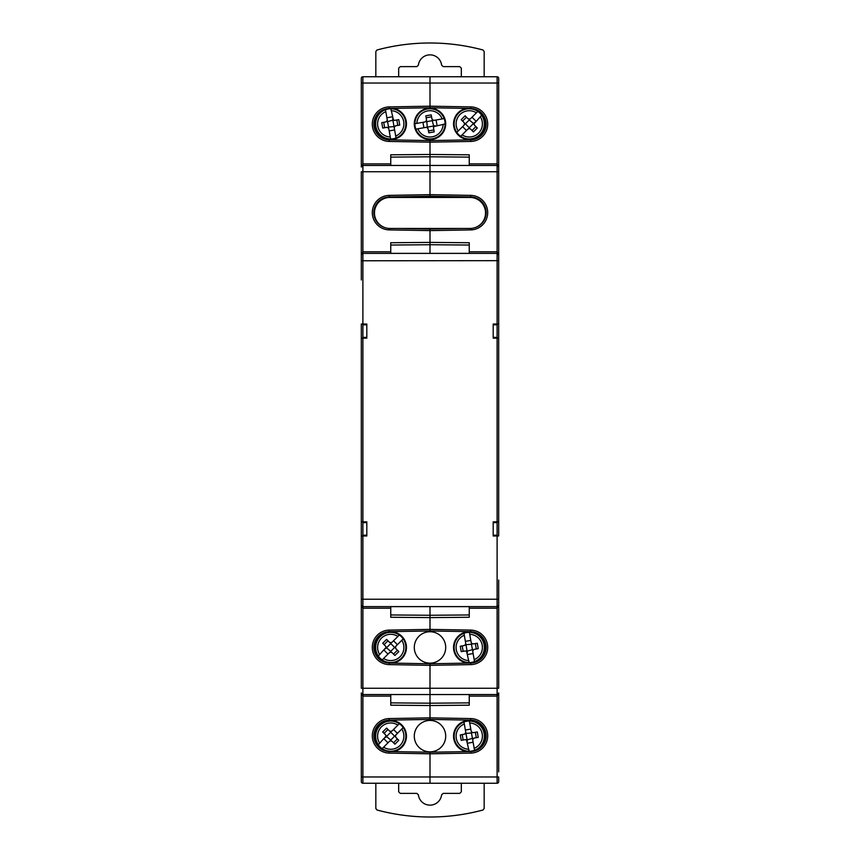 <?xml version="1.0" encoding="UTF-8"?>
<svg xmlns="http://www.w3.org/2000/svg" width="860" height="860" viewBox="0 0 860 860"><rect width="100%" height="100%" fill="white"/><g stroke="black" fill="none" stroke-linecap="round" stroke-linejoin="round"><path stroke-width="1.29" d="M469.248 696.116L469.248 705.189L430 705.533L430 717.853L430 665.339L430 694.547L362.888 694.547A1.569 1.569 0 0 1 361.318 692.966L362.888 694.547A1.569 1.569 0 0 1 361.318 692.966L361.318 781.675L361.318 776.967L430 776.967L430 753.812L430 783.245L430 776.967L497.112 776.967L497.112 696.116L469.248 696.116L469.248 694.547M469.248 606.622L469.248 617.265L430 617.609L430 629.391L430 606.622L430 615.276L469.248 614.954M430 630.961L430 629.391L430 630.961L389.3 631.67A15.695 15.695 0 0 0 373.874 647.365A15.695 15.695 0 0 0 389.3 663.06L430 663.769L470.7 663.06A15.695 15.695 0 0 0 486.126 647.365A15.695 15.695 0 0 0 470.7 631.67L430 630.961M498.682 726.313L498.682 692.966A1.569 1.569 0 0 1 497.112 694.547L498.682 692.966A1.569 1.569 0 0 1 497.112 694.547L430 694.547L430 703.2L469.248 702.878M430 719.422L430 717.853L430 719.422L389.3 720.132A15.695 15.695 0 0 0 373.874 735.827A15.695 15.695 0 0 0 389.3 751.533L430 752.242L470.7 751.533A15.695 15.695 0 0 0 486.126 735.827A15.695 15.695 0 0 0 470.7 720.132L430 719.422M498.682 627.381L498.682 580.059M498.682 233.339L498.682 278.909M390.752 614.954L430 615.276L430 617.609L390.752 617.265L390.752 608.192L362.888 608.192L362.888 688.258L497.112 688.258L497.112 696.116L498.682 692.966L498.682 771.882M498.682 781.675A1.569 1.569 0 0 1 497.112 783.245A1.569 1.569 0 0 0 498.682 781.675L498.682 776.967L497.112 776.967L497.112 783.245L362.888 783.245A1.569 1.569 0 0 1 361.318 781.675A1.569 1.569 0 0 0 362.888 783.245L362.888 696.116L361.318 692.966M390.752 165.453L390.752 154.811L430 154.467L430 142.147L430 154.467L469.248 154.811L469.248 163.884L497.112 163.884L498.682 167.033L498.682 171.742L498.682 167.033L497.112 165.453A1.569 1.569 0 0 1 498.682 167.033L498.682 78.325A1.569 1.569 0 0 0 497.112 76.755A1.569 1.569 0 0 1 498.682 78.325M498.682 83.033L497.112 83.033L497.112 171.742L498.682 171.742L498.682 254.947L497.112 253.377A1.569 1.569 0 0 1 498.682 254.947L498.682 324.026L498.682 254.947L497.112 251.808L497.112 171.742L430 171.742L430 194.661L430 165.453L497.112 165.453A1.569 1.569 0 0 1 498.682 167.033L498.682 167.033M390.752 702.878L430 703.2L430 705.533L390.752 705.189L390.752 696.116L362.888 696.116L362.888 688.258L361.318 688.258L361.318 605.053L362.888 608.192L362.888 606.622L497.112 606.622A1.569 1.569 0 0 0 498.682 605.053L498.682 688.258L497.112 688.258L497.112 608.192L469.248 608.192M498.682 521.848L498.682 338.152L498.682 521.848L493.188 521.848L493.188 535.973L498.682 535.973L498.682 521.848L497.112 521.848L497.112 338.152L498.682 338.152L498.682 324.026L493.188 324.026L493.188 338.152L497.112 338.152M361.318 133.687L361.318 167.033A1.569 1.569 0 0 1 362.888 165.453L361.318 167.033L361.318 78.325A1.569 1.569 0 0 1 362.888 76.755L497.112 76.755L497.112 83.033L430 83.033L430 106.188L430 76.755L430 83.033L362.888 83.033L362.888 163.884L390.752 163.884M430 665.339L430 663.769L430 665.339L389.268 664.63A17.264 17.264 0 0 1 372.305 647.365A17.264 17.264 0 0 1 389.268 630.101L430 629.391L470.732 630.101A17.264 17.264 0 0 1 487.695 647.365A17.264 17.264 0 0 1 470.732 664.63L430 665.339M430 753.812L430 752.242L430 753.812L389.268 753.102A17.264 17.264 0 0 1 372.305 735.827A17.264 17.264 0 0 1 389.268 718.562L430 717.853L470.732 718.562A17.264 17.264 0 0 1 487.695 735.827A17.264 17.264 0 0 1 470.732 753.102L430 753.812M469.248 157.122L430 156.799L430 154.467L430 171.742L362.888 171.742L362.888 251.808L390.752 251.808L390.752 242.735L430 242.391L430 253.377L430 244.724L469.248 245.046M430 142.147L430 140.578L470.7 139.868A15.695 15.695 0 0 0 486.126 124.173A15.695 15.695 0 0 0 470.7 108.468L430 107.758L430 106.188L430 107.758L389.3 108.468A15.695 15.695 0 0 0 373.874 124.173A15.695 15.695 0 0 0 389.3 139.868L430 140.578L430 142.147L389.268 141.438A17.264 17.264 0 0 1 372.305 124.173A17.264 17.264 0 0 1 389.268 106.898L430 106.188L470.732 106.898A17.264 17.264 0 0 1 487.695 124.173A17.264 17.264 0 0 1 470.732 141.438L430 142.147M396.18 228.459L430 229.04L430 242.391L430 229.04L463.819 228.459M469.248 253.377L469.248 242.735L430 242.391L430 244.724L390.752 245.046M474.44 227.814A15.695 15.695 0 0 0 470.7 196.94L430 196.23L430 194.661L430 196.23L389.3 196.94A15.695 15.695 0 0 0 385.56 227.814M493.188 535.189L497.112 535.189L497.112 522.633L493.188 522.633M493.188 337.367L497.112 337.367L497.112 324.811L493.188 324.811M497.112 606.622A1.569 1.569 0 0 0 498.682 605.053L497.112 608.192L497.112 535.973L498.682 535.973M469.248 163.884L469.248 165.453M390.752 253.377L390.752 251.808M469.248 251.808L497.112 251.808L497.112 253.377L362.888 253.377A1.569 1.569 0 0 0 361.318 254.947L361.318 171.742L362.888 171.742L362.888 163.884L361.318 167.033A1.569 1.569 0 0 1 362.888 165.453L430 165.453L430 156.799L390.752 157.122M361.318 232.619L361.318 279.941M361.318 626.661L361.318 581.091M361.318 78.325A1.569 1.569 0 0 1 362.888 76.755L362.888 83.033L361.318 83.033L361.318 88.118M361.318 338.152L361.318 605.053L361.318 535.973L366.812 535.973L366.812 521.848L361.318 521.848L361.318 338.152L366.812 338.152L366.812 324.026L361.318 324.026L361.318 338.152L362.888 338.152L362.888 521.848L361.318 521.848M366.812 324.811L362.888 324.811L362.888 337.367L366.812 337.367M366.812 522.633L362.888 522.633L362.888 535.189L366.812 535.189M362.888 253.377A1.569 1.569 0 0 0 361.318 254.947L362.888 251.808L362.888 324.026L361.318 324.026M390.752 608.192L390.752 606.622M390.752 696.116L390.752 694.547M389.967 197.445A15.502 15.502 0 0 0 374.465 212.947A15.502 15.502 0 0 0 389.967 228.459L470.033 228.459A15.502 15.502 0 0 0 485.534 212.947A15.502 15.502 0 0 0 470.033 197.445L389.967 197.445M394.6 126.549L388.526 127.033L387.57 121.626L393.45 120.002L390.881 108.747A15.114 15.114 0 0 0 385.463 109.693L385.807 111.671A13.147 13.147 0 0 0 390.279 136.998L388.86 128.968A1.967 1.967 0 0 0 386.591 127.377L382.721 128.054L381.765 122.647L385.635 121.969A1.967 1.967 0 0 0 387.226 119.691L385.463 109.693A15.114 15.114 0 0 0 390.623 138.965L390.279 136.998L390.623 138.965A15.114 15.114 0 0 0 396.041 138.008L394.278 128.011L394.6 126.549L395.869 125.743A1.967 1.967 0 0 0 394.278 128.011M394.611 129.946L389.204 130.903M384.656 127.721L383.7 122.303M386.882 117.755L392.3 116.809M414.885 123.732A15.114 15.114 0 0 1 430 108.747A15.114 15.114 0 0 0 414.885 123.732L416.863 123.378L414.885 123.732A15.114 15.114 0 0 0 415.842 129.14L425.84 127.377L427.302 127.699L428.108 128.968A1.967 1.967 0 0 0 425.84 127.377M423.905 127.721L422.948 122.303M426.141 117.755L431.548 116.809M444.158 118.572A15.114 15.114 0 0 0 430 108.747A15.114 15.114 0 0 1 444.158 118.572L442.19 118.916A13.147 13.147 0 0 0 416.863 123.378L424.883 121.969A1.967 1.967 0 0 0 426.474 119.691L425.797 115.831L431.204 114.874L431.892 118.734A1.967 1.967 0 0 0 434.16 120.335L444.158 118.572A15.114 15.114 0 0 1 432.623 138.739A15.114 15.114 0 0 1 415.842 129.14L417.81 128.796A13.147 13.147 0 0 0 443.137 124.324L445.114 123.98A15.114 15.114 0 0 1 415.842 129.14M436.095 119.992L437.052 125.399M473.14 123.851L469.248 127.742L465.367 123.851L469.248 119.97L473.946 123.851L481.697 115.294A15.114 15.114 0 0 1 460.68 136.299A15.114 15.114 0 0 1 456.8 132.418L463.981 125.237A1.967 1.967 0 0 0 463.981 122.464L461.196 119.691L465.088 115.81L467.862 118.583A1.967 1.967 0 0 0 470.635 118.583L477.816 111.402A15.114 15.114 0 0 1 479.934 134.536A15.114 15.114 0 0 1 460.68 136.299L467.862 129.129L469.248 128.548L470.635 129.129A1.967 1.967 0 0 0 467.862 129.129M472.022 117.196L475.913 121.077M466.475 130.516L462.594 126.624M462.594 121.077L466.475 117.196M427.302 127.699L426.818 121.626L432.225 120.669L433.848 126.549L445.114 123.98M435.117 125.743A1.967 1.967 0 0 0 433.526 128.011L434.203 131.881L428.796 132.838L428.108 128.968M392.633 118.734A1.967 1.967 0 0 0 394.912 120.335L398.782 119.647L399.728 125.066L395.869 125.743M456.8 132.418A15.114 15.114 0 0 1 469.248 108.747A15.114 15.114 0 0 0 456.8 132.418L458.219 130.999A13.147 13.147 0 0 1 476.397 112.821L477.816 111.402A15.114 15.114 0 0 0 469.248 108.747A15.114 15.114 0 0 1 477.816 111.402M396.041 138.008L395.686 136.041A13.147 13.147 0 0 0 391.225 110.714L390.881 108.747A15.114 15.114 0 0 1 396.041 138.008A15.114 15.114 0 0 0 390.881 108.747M474.526 122.464A1.967 1.967 0 0 0 474.526 125.237L477.3 128.022L473.409 131.903L470.635 129.129M460.68 136.299L462.099 134.891A13.147 13.147 0 0 0 480.288 116.702L481.697 115.294M393.504 108.392A15.695 15.695 0 0 1 404.211 131.945A15.695 15.695 0 0 1 378.389 133.536A15.695 15.695 0 0 1 386.118 108.855M430 108.156A15.695 15.695 0 0 1 443.599 131.709A15.695 15.695 0 0 1 416.401 131.709A15.695 15.695 0 0 1 430 108.156M473.881 108.855A15.695 15.695 0 0 1 481.611 133.536A15.695 15.695 0 0 1 455.789 131.945A15.695 15.695 0 0 1 466.496 108.392M472.022 130.516L475.913 126.624M397.804 125.399L396.847 119.992M428.452 130.903L433.859 129.946M470.635 118.583L469.248 119.153L467.862 118.583M469.248 119.97L469.248 119.153M474.526 125.237L473.946 123.851M469.248 127.742L469.248 128.548M465.367 123.851L464.55 123.851L463.981 125.237M463.981 122.464L464.55 123.851M426.818 121.626L426.151 121.163L424.883 121.969M426.474 119.691L426.151 121.163M432.225 120.669L432.698 120.002L431.892 118.734M434.16 120.335L432.698 120.002M433.526 128.011L433.848 126.549M427.775 127.033L433.182 126.087M388.526 127.033L388.053 127.699L388.86 128.968M386.591 127.377L388.053 127.699M387.57 121.626L386.903 121.163L385.635 121.969M387.226 119.691L386.903 121.163M394.912 120.335L393.45 120.002M393.934 126.087L392.977 120.669M484.169 783.245L484.169 808.486L482.998 810.002A204.1 204.1 0 0 1 377.002 810.002L375.831 808.486L375.831 783.245M461.325 783.245L461.336 791.813L459.756 793.382L443.19 793.382L441.631 794.769A11.707 11.707 0 0 1 418.368 794.769L416.81 793.382L400.244 793.382L398.664 791.813L398.675 783.245M375.831 76.755L375.831 51.514L377.002 49.998A204.1 204.1 0 0 1 482.998 49.998L484.169 51.514L484.169 76.755M398.675 76.755L398.664 68.187L400.244 66.618L416.81 66.618L418.368 65.231A11.707 11.707 0 0 1 441.631 65.231L443.19 66.618L459.756 66.618L461.336 68.187L461.325 76.755M465.4 733.451L471.473 732.967L472.43 738.375L466.55 739.998L469.119 751.253A15.114 15.114 0 0 0 474.537 750.307L474.193 748.329A13.147 13.147 0 0 0 469.721 723.002L471.14 731.032A1.967 1.967 0 0 0 473.409 732.623L477.279 731.946L478.235 737.353L474.365 738.03A1.967 1.967 0 0 0 472.774 740.309L474.537 750.307A15.114 15.114 0 0 0 469.377 721.035L469.721 723.002L469.377 721.035A15.114 15.114 0 0 0 463.959 721.991L465.722 731.989L465.4 733.451L464.131 734.257A1.967 1.967 0 0 0 465.722 731.989M465.389 730.054L470.796 729.097M475.344 732.279L476.3 737.697M473.118 742.245L467.7 743.191M386.86 736.149L390.752 732.258L394.632 736.149L390.752 740.03L386.054 736.149L378.303 744.706A15.114 15.114 0 0 1 399.319 723.701A15.114 15.114 0 0 1 403.2 727.582L396.019 734.762A1.967 1.967 0 0 0 396.019 737.536L398.803 740.309L394.912 744.19L392.138 741.417A1.967 1.967 0 0 0 389.365 741.417L382.184 748.598A15.114 15.114 0 0 1 380.066 725.464A15.114 15.114 0 0 1 399.319 723.701L392.138 730.871L390.752 731.451L389.365 730.871A1.967 1.967 0 0 0 392.138 730.871M387.978 742.803L384.087 738.923M393.525 729.484L397.406 733.376M397.406 738.923L393.525 742.803M467.367 741.266A1.967 1.967 0 0 0 465.088 739.664L461.218 740.352L460.272 734.934L464.131 734.257M403.2 727.582A15.114 15.114 0 0 1 390.752 751.253A15.114 15.114 0 0 0 403.2 727.582L401.781 729A13.147 13.147 0 0 1 383.603 747.179L382.184 748.598A15.114 15.114 0 0 0 390.752 751.253A15.114 15.114 0 0 1 382.184 748.598M463.959 721.991L464.314 723.959A13.147 13.147 0 0 0 468.775 749.286L469.119 751.253A15.114 15.114 0 0 1 463.959 721.991A15.114 15.114 0 0 0 469.119 751.253M385.473 737.536A1.967 1.967 0 0 0 385.473 734.762L382.7 731.978L386.591 728.097L389.365 730.871M399.319 723.701L397.9 725.109A13.147 13.147 0 0 0 379.712 743.298L378.303 744.706M386.118 751.145A15.695 15.695 0 0 1 378.389 726.463A15.695 15.695 0 0 1 404.211 728.054A15.695 15.695 0 0 1 393.504 751.608M430 751.844A15.695 15.695 0 0 1 416.401 728.291A15.695 15.695 0 0 1 443.599 728.291A15.695 15.695 0 0 1 430 751.844M466.496 751.608A15.695 15.695 0 0 1 455.789 728.054A15.695 15.695 0 0 1 481.611 726.463A15.695 15.695 0 0 1 473.881 751.145M387.978 729.484L384.087 733.376M462.196 734.601L463.153 740.008M389.365 741.417L390.752 740.847L392.138 741.417M390.752 740.03L390.752 740.847M385.473 734.762L386.054 736.149M390.752 732.258L390.752 731.451M394.632 736.149L395.45 736.149L396.019 734.762M396.019 737.536L395.45 736.149M471.473 732.967L471.946 732.301L471.14 731.032M473.409 732.623L471.946 732.301M472.43 738.375L473.097 738.837L474.365 738.03M472.774 740.309L473.097 738.837M465.088 739.664L466.55 739.998M466.066 733.913L467.023 739.331M361.318 535.973L362.888 535.973L362.888 606.622A1.569 1.569 0 0 1 361.318 605.053M498.682 324.026L497.112 324.026L497.112 260.666L361.318 260.774M465.4 644.742L471.473 644.258L472.43 649.665L466.55 651.289L469.119 662.555A15.114 15.114 0 0 0 474.537 661.598L474.193 659.631A13.147 13.147 0 0 0 469.721 634.304L471.14 642.323A1.967 1.967 0 0 0 473.409 643.914L477.279 643.237L478.235 648.644L474.365 649.332A1.967 1.967 0 0 0 472.774 651.601L474.537 661.598A15.114 15.114 0 0 0 469.377 632.337L469.721 634.304L469.377 632.337A15.114 15.114 0 0 0 463.959 633.283L465.722 643.28L465.4 644.742L464.131 645.559A1.967 1.967 0 0 0 465.722 643.28M465.389 641.345L470.796 640.399M475.344 643.581L476.3 648.988M473.118 653.536L467.7 654.492M386.86 647.44L390.752 643.559L394.632 647.44L390.752 651.332L386.054 647.44L378.303 656.008A15.114 15.114 0 0 1 399.319 634.992A15.114 15.114 0 0 1 403.2 638.883L396.019 646.053A1.967 1.967 0 0 0 396.019 648.827L398.803 651.601L394.912 655.492L392.138 652.718A1.967 1.967 0 0 0 389.365 652.718L382.184 659.889A15.114 15.114 0 0 1 380.066 636.755A15.114 15.114 0 0 1 399.319 634.992L392.138 642.173L390.752 642.742L389.365 642.173A1.967 1.967 0 0 0 392.138 642.173M387.978 654.105L384.087 650.214M393.525 640.786L397.406 644.667M397.406 650.214L393.525 654.105M467.367 652.557A1.967 1.967 0 0 0 465.088 650.966L461.218 651.643L460.272 646.236L464.131 645.559M403.2 638.883A15.114 15.114 0 0 1 390.752 662.555A15.114 15.114 0 0 0 403.2 638.883L401.781 640.291A13.147 13.147 0 0 1 383.603 658.48L382.184 659.889A15.114 15.114 0 0 0 390.752 662.555A15.114 15.114 0 0 1 382.184 659.889M463.959 633.283L464.314 635.26A13.147 13.147 0 0 0 468.775 660.587L469.119 662.555A15.114 15.114 0 0 1 463.959 633.283A15.114 15.114 0 0 0 469.119 662.555M385.473 648.827A1.967 1.967 0 0 0 385.473 646.053L382.7 643.28L386.591 639.388L389.365 642.173M399.319 634.992L397.9 636.411A13.147 13.147 0 0 0 379.712 654.589L378.303 656.008M389.118 663.06A15.695 15.695 0 0 1 377.529 638.969A15.695 15.695 0 0 1 404.264 639.442A15.695 15.695 0 0 1 391.827 663.103M430 663.146A15.695 15.695 0 0 1 416.401 639.593A15.695 15.695 0 0 1 443.599 639.593A15.695 15.695 0 0 1 430 663.146M468.173 663.103A15.695 15.695 0 0 1 455.736 639.442A15.695 15.695 0 0 1 482.471 638.969A15.695 15.695 0 0 1 470.882 663.06M387.978 640.786L384.087 644.667M462.196 645.892L463.153 651.31M389.365 652.718L390.752 652.138L392.138 652.718M390.752 651.332L390.752 652.138M385.473 646.053L386.054 647.44M390.752 643.559L390.752 642.742M394.632 647.44L395.45 647.44L396.019 646.053M396.019 648.827L395.45 647.44M471.473 644.258L471.946 643.592L471.14 642.323M473.409 643.914L471.946 643.592M472.43 649.665L473.097 650.138L474.365 649.332M472.774 651.601L473.097 650.138M465.088 650.966L466.55 651.289M466.066 645.215L467.023 650.622M430 194.661L470.732 195.37A17.264 17.264 0 0 1 487.695 212.635A17.264 17.264 0 0 1 470.732 229.9L430 230.609L389.268 229.9A17.264 17.264 0 0 1 372.305 212.635A17.264 17.264 0 0 1 389.268 195.37L430 194.661M470.732 753.102L470.7 751.533A15.695 15.695 0 0 0 486.126 735.827A15.695 15.695 0 0 0 470.7 720.132L470.732 718.562M470.732 141.438L470.7 139.868A15.695 15.695 0 0 0 486.126 124.173A15.695 15.695 0 0 0 470.7 108.468L470.732 106.898M470.7 228.438L470.732 229.9M470.7 196.94L470.732 195.37M470.732 630.101L470.7 631.67M470.732 664.63L470.7 663.06M389.268 106.898L389.3 108.468A15.695 15.695 0 0 0 373.874 124.173A15.695 15.695 0 0 0 389.3 139.868L389.268 141.438M389.268 718.562L389.3 720.132A15.695 15.695 0 0 0 373.874 735.827A15.695 15.695 0 0 0 389.3 751.533L389.268 753.102M389.3 631.67L389.268 630.101M389.3 663.06L389.268 664.63M389.268 229.9L389.3 228.438M389.268 195.37L389.3 196.94M390.623 138.965A15.114 15.114 0 0 1 385.463 109.693M469.377 721.035A15.114 15.114 0 0 1 474.537 750.307M498.682 599.226L361.318 599.226M498.682 260.774L497.112 260.666L497.112 253.377M469.377 632.337A15.114 15.114 0 0 1 474.537 661.598"/></g></svg>

